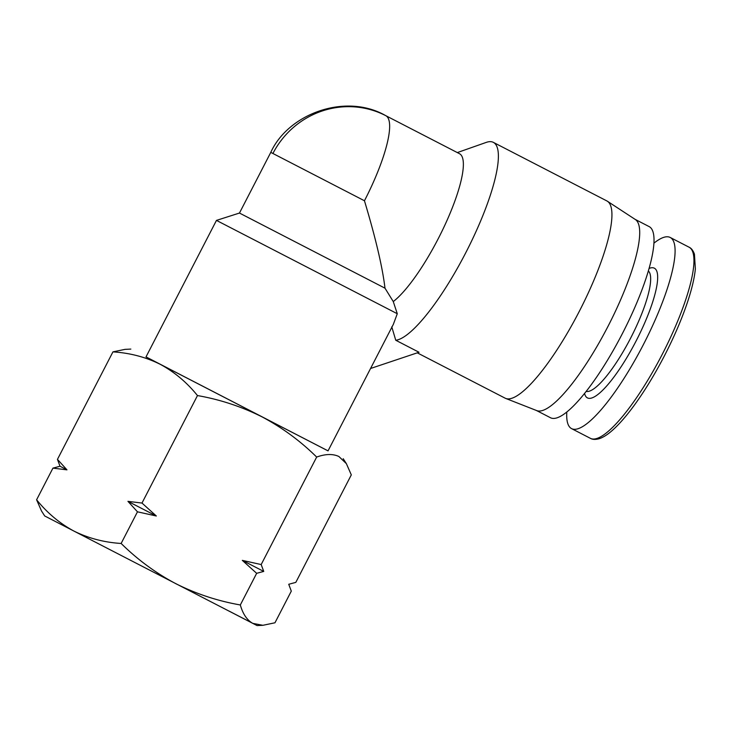 <?xml version="1.0" encoding="UTF-8"?>
<svg xmlns="http://www.w3.org/2000/svg" width="732" height="732" viewBox="0 0 732 732"><rect width="100%" height="100%" fill="white"/><g stroke="black" fill="none" stroke-linecap="round" stroke-linejoin="round"><path stroke-width="1.1" d="M148.541 358.25L328.037 450.875L393.349 324.34L397.275 313.726L216.462 220.396L145.997 356.923L148.541 358.25M393.267 301.566L384.986 288.179C382.525 267.308 375.681 238.165 364.454 200.76A85.36 20.075 117.3 0 0 385.782 115.674A85.36 20.075 117.3 0 1 385.782 115.674L459.504 153.711A85.36 20.075 117.3 0 1 459.504 153.711A85.36 20.075 117.3 0 1 459.504 153.72A85.36 20.075 117.3 0 1 446.676 221.174A85.36 20.075 117.3 0 1 393.267 301.566L397.275 313.726M370.557 368.489L419.015 352.257L395.756 340.252A110.962 26.096 -62.7 0 0 469.496 245.339A110.962 26.096 -62.7 0 0 493.368 142.374A110.962 26.096 -62.7 0 0 493.359 142.365A110.962 26.096 -62.7 0 0 486.24 142.401L457.308 152.585M146.007 356.896L328.046 450.857M417.277 352.842L505.135 398.171A110.962 26.096 -62.7 0 0 505.135 398.171A110.962 26.096 -62.7 0 0 505.711 398.437A110.962 26.096 -62.7 0 0 579.204 311.53A110.962 26.096 -62.7 0 0 607.441 201.273A110.962 26.096 -62.7 0 0 606.91 200.961A110.962 26.096 -62.7 0 0 606.901 200.952A110.962 26.096 -62.7 0 0 606.892 200.952M384.986 288.179L239.465 213.049L270.785 152.375L272.908 153.482A85.36 82.963 117.4 0 1 385.782 115.674C345.513 92.507 288.252 113.789 270.785 152.375M505.711 398.437L536.748 410.606A107.549 25.291 -62.7 0 0 607.981 326.38A107.549 25.291 -62.7 0 0 635.349 219.518L607.441 201.273M60.024 466.238L57.453 459.376L66.969 469.843L60.024 466.238L52.933 468.132L36.6 499.782L41.523 511.009L44.698 515.959L73.978 531.103C88.508 538.294 104.228 542.412 121.137 543.464C137.433 559.559 155.669 572.973 175.836 583.697C196.268 593.917 217.761 601.009 240.325 604.961C242.841 613.938 246.977 620.068 252.75 623.362L262.898 625.302L274.967 622.786L291.299 591.136L288.737 584.273L295.82 582.379L351.305 474.885L346.382 463.658L338.879 456.493C332.85 453.703 325.438 453.895 316.663 457.061L261.178 564.555L263.74 571.418L256.658 573.321L240.325 604.961M536.455 410.496L550.501 417.743A107.549 25.291 -62.7 0 0 550.501 417.743A107.549 25.291 -62.7 0 0 622.282 333.783A107.549 25.291 -62.7 0 0 649.147 226.6A107.549 25.291 -62.7 0 0 649.138 226.591A107.549 25.291 -62.7 0 0 649.128 226.591L635.092 219.344M566.797 412.025A107.549 25.291 -62.7 0 0 571.564 428.613A107.549 25.291 -62.7 0 0 571.573 428.623A107.549 25.291 -62.7 0 0 643.355 344.662A107.549 25.291 -62.7 0 0 670.219 237.47A107.549 25.291 -62.7 0 0 670.21 237.47A107.549 25.291 -62.7 0 0 653.914 243.189M391.776 326.838L395.756 340.252M130.827 349.091L125.007 349.365L112.938 351.882C129.848 352.934 145.567 357.051 160.098 364.234C174.372 371.929 186.834 382.369 197.475 395.564C220.039 399.516 241.533 406.608 261.965 416.828C282.131 427.561 300.367 440.966 316.663 457.061M57.453 459.376L112.938 351.882M256.658 573.321L242.319 560.373L261.178 564.555M197.475 395.564L141.99 503.058L156.337 516.005L137.47 511.814L121.137 543.464M137.47 511.814L127.954 501.356L141.99 503.058M66.969 469.843L52.933 468.132M36.6 499.782C47.251 512.976 59.704 523.417 73.978 531.103L257.078 625.576L262.898 625.302M253.565 623.746L228.933 611.01M242.319 560.373L263.74 571.418M127.954 501.356L156.337 516.005M364.454 200.76L272.908 153.482M590.422 438.349A107.549 25.291 -62.7 0 0 590.431 438.349A107.549 25.291 -62.7 0 0 662.204 354.416A107.549 25.291 -62.7 0 0 689.077 247.206A107.549 25.291 -62.7 0 0 689.068 247.196A107.549 25.291 -62.7 0 0 689.059 247.196M586.204 391.382A67.856 15.958 -62.7 0 0 630.655 338.074A67.856 15.958 -62.7 0 0 648.342 270.968M584.575 393.441A72.98 17.156 -62.7 0 0 587.421 397.897A72.98 17.156 -62.7 0 0 636.126 340.938A72.98 17.156 -62.7 0 0 654.362 268.196A72.98 17.156 -62.7 0 0 649.074 268.443M670.21 237.47L689.068 247.196C691.301 248.175 693.094 250.49 694.439 254.132L695.354 268.937C694.467 277.986 691.859 289.003 687.549 301.977C681.849 318.969 674.181 336.848 664.528 355.606C655.058 373.896 645.157 390.193 634.854 404.467C626.693 415.712 619.126 424.404 612.172 430.544C607.505 434.671 603.214 437.379 599.298 438.678C595.519 439.731 592.563 439.621 590.431 438.349L571.573 428.623M239.465 213.049L216.462 220.396M343.207 458.708L346.382 463.658M493.359 142.365L606.901 200.952"/></g></svg>
